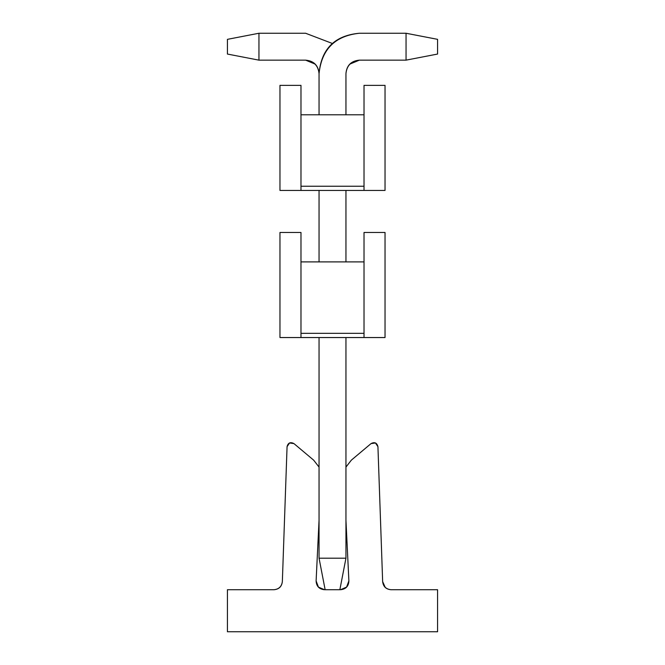 <?xml version="1.0" encoding="UTF-8"?>
<svg xmlns="http://www.w3.org/2000/svg" width="665" height="665" viewBox="0 0 665 665"><rect width="100%" height="100%" fill="white"/><g stroke="black" fill="none" stroke-linecap="round" stroke-linejoin="round"><path stroke-width="1" d="M300.979 333.34L300.979 337.546L364.021 337.546L300.979 337.546L300.979 232.467L279.965 232.467L279.965 337.546L300.979 337.546L279.965 337.546L279.965 232.467L300.979 232.467L300.979 261.894L364.021 261.894L364.021 232.467L385.035 232.467L364.021 232.467L364.021 337.546L364.021 333.34L300.979 333.34L364.021 333.34L364.021 261.894L300.979 261.894L300.979 333.34M385.035 337.546L364.021 337.546L385.035 337.546L385.035 232.467L385.035 337.546M316.116 580.911L319.05 520.196L316.116 580.911L318.427 587.112L316.116 580.911C316.382 586.264 319.175 589.198 324.512 589.722L318.427 587.112M340.488 589.722L346.573 587.112L340.488 589.722C345.825 589.198 348.618 586.264 348.884 580.911L345.95 520.196L348.884 580.911L346.573 587.112M382.649 581.609C383.248 586.588 386.049 589.298 391.053 589.722C386.116 589.232 383.314 586.522 382.649 581.609L377.936 446.672C376.914 442.782 374.611 441.76 371.037 443.605L351.344 460.155L345.95 467.079L351.344 460.147L371.037 443.605C374.611 441.76 376.914 442.782 377.936 446.672L382.649 581.609L385.21 587.361M273.947 589.722L227.43 589.722L227.43 631.75L437.57 631.75L437.57 589.722L391.053 589.722L437.57 589.722L437.57 631.75L227.43 631.75L227.43 589.722L273.947 589.722C278.884 589.232 281.686 586.522 282.351 581.609L287.064 446.672C288.086 442.782 290.389 441.76 293.963 443.605C290.389 441.76 288.086 442.782 287.064 446.672L282.351 581.609C281.686 586.522 278.884 589.232 273.947 589.722C278.951 589.298 281.752 586.588 282.351 581.609M293.963 443.605L313.656 460.155L319.05 467.079L313.656 460.155L293.963 443.605L289.549 442.981L287.064 446.672M377.936 446.672L375.451 442.981L371.037 443.605M351.344 460.155L345.95 467.079M339.857 589.722L325.143 589.722L339.857 589.722L345.95 558.201L339.857 589.722M345.95 558.201L319.05 558.201L325.143 589.722L319.05 558.201L319.05 337.546L319.05 558.201L345.95 558.201L345.95 337.546L345.95 558.201M319.05 261.894L319.05 190.439L319.05 261.894M319.05 114.787L319.05 73.599L319.05 114.787M359.399 60.149L349.89 64.089L359.399 60.149L406.049 60.149L406.049 33.25L359.399 33.25C335.069 35.819 321.619 49.268 319.05 73.599C321.278 48.927 334.728 35.478 359.399 33.25L406.049 33.25L437.57 39.343L437.57 54.056L406.049 60.149L359.399 60.149C351.178 60.889 346.689 65.378 345.95 73.599L345.95 114.787L345.95 73.599C346.806 65.486 351.286 61.005 359.399 60.149L349.89 64.089M345.95 190.439L345.95 261.894L345.95 190.439M406.049 60.149L437.57 54.056L437.57 39.343L406.049 33.25L406.049 60.149M332.5 43.524L305.601 33.25L258.951 33.25L258.951 60.149L305.601 60.149C313.714 61.005 318.194 65.486 319.05 73.599C318.311 65.378 313.822 60.889 305.601 60.149L258.951 60.149L227.43 54.056L227.43 39.343L258.951 33.25L305.601 33.25L332.5 43.524M315.11 64.089L305.601 60.149M258.951 33.25L227.43 39.343L227.43 54.056L258.951 60.149L258.951 33.25M300.979 186.233L300.979 190.439L364.021 190.439L300.979 190.439L300.979 85.369L279.965 85.369L279.965 190.439L300.979 190.439L279.965 190.439L279.965 85.369L300.979 85.369L300.979 114.787L364.021 114.787L364.021 85.369L385.035 85.369L364.021 85.369L364.021 190.439L364.021 186.233L300.979 186.233L364.021 186.233L364.021 114.787L300.979 114.787L300.979 186.233M385.035 190.439L364.021 190.439L385.035 190.439L385.035 85.369L385.035 190.439"/></g></svg>
